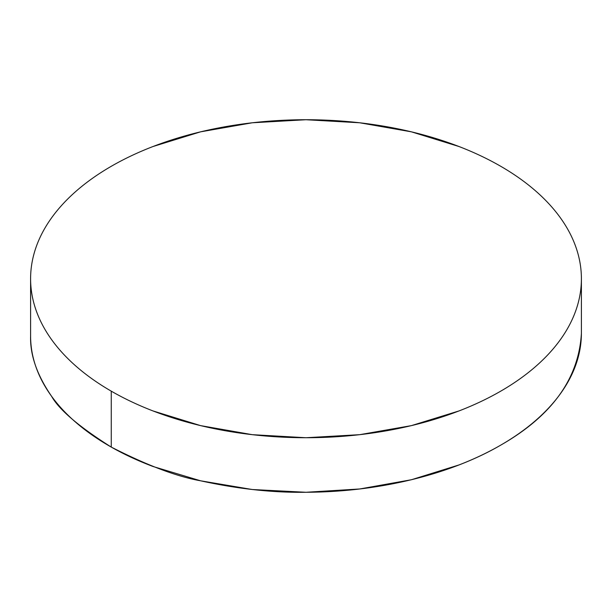 <?xml version="1.0" encoding="UTF-8"?>
<svg xmlns="http://www.w3.org/2000/svg" width="612" height="612" viewBox="0 0 612 612"><rect width="100%" height="100%" fill="white"/><g stroke="black" fill="none" stroke-linecap="round" stroke-linejoin="round"><path stroke-width="0.92" d="M111.262 391.16L111.262 447.089C147.079 465.349 176.86 476.587 200.606 480.803C237.831 488.965 272.96 492.782 306 492.27C382.393 492.002 452.903 473.03 500.738 445.131C551.886 415.892 578.776 378.606 581.4 333.272C581.4 343.623 579.633 353.881 576.106 364.048C572.58 374.215 567.355 384.099 560.439 393.692C553.516 403.285 545.032 412.412 534.987 421.071C524.943 429.723 513.522 437.748 500.738 445.131C487.948 452.513 474.04 459.115 459.008 464.936L411.394 479.747L359.726 488.973L306 492.27L252.274 489.516L200.606 480.803L152.992 466.482C137.96 460.805 124.052 454.341 111.262 447.089L111.262 391.16C124.052 398.542 137.96 405.136 152.992 410.935L200.606 425.623L252.274 434.673L306 437.733L359.726 434.673L411.394 425.623L459.008 410.935C474.04 405.136 487.948 398.542 500.738 391.16C513.522 383.778 524.943 375.745 534.987 367.062C545.032 358.387 553.516 349.223 560.439 339.576C567.355 329.929 572.58 319.984 576.106 309.748C579.633 299.505 581.4 289.17 581.4 278.728A275.4 158.998 180 0 1 411.394 425.623A275.4 158.998 180 0 1 111.262 391.16A275.4 158.998 180 0 1 30.6 278.728C30.6 289.17 32.367 299.505 35.894 309.748C39.42 319.984 44.645 329.929 51.561 339.576C58.484 349.223 66.968 358.387 77.013 367.062C87.057 375.745 98.478 383.778 111.262 391.16M500.738 166.296A275.4 158.998 180 0 1 581.4 278.728C581.4 268.286 579.633 257.95 576.106 247.707C572.58 237.471 567.355 227.526 560.439 217.88C553.516 208.233 545.032 199.076 534.987 190.393C524.943 181.71 513.522 173.678 500.738 166.296C487.948 158.913 474.04 152.327 459.008 146.528L411.394 131.832L359.726 122.782L306 119.73L252.274 122.782L200.606 131.832L152.992 146.528C137.96 152.327 124.052 158.913 111.262 166.296C98.478 173.678 87.057 181.71 77.013 190.393C66.968 199.076 58.484 208.233 51.561 217.88C44.645 227.526 39.42 237.471 35.894 247.707C32.367 257.95 30.6 268.286 30.6 278.728A275.4 158.998 180 0 1 200.606 131.832A275.4 158.998 180 0 1 500.738 166.296M51.561 396.255C59.15 409.811 79.047 426.755 111.262 447.089C98.478 439.837 87.057 431.934 77.013 423.374C66.968 414.821 58.484 405.787 51.561 396.255C44.645 386.73 39.42 376.9 35.894 366.772C32.367 356.635 30.6 346.392 30.6 336.049C29.996 354.96 36.988 375.026 51.561 396.255M581.4 278.728L581.4 333.272M30.6 278.728L30.6 336.049"/></g></svg>
